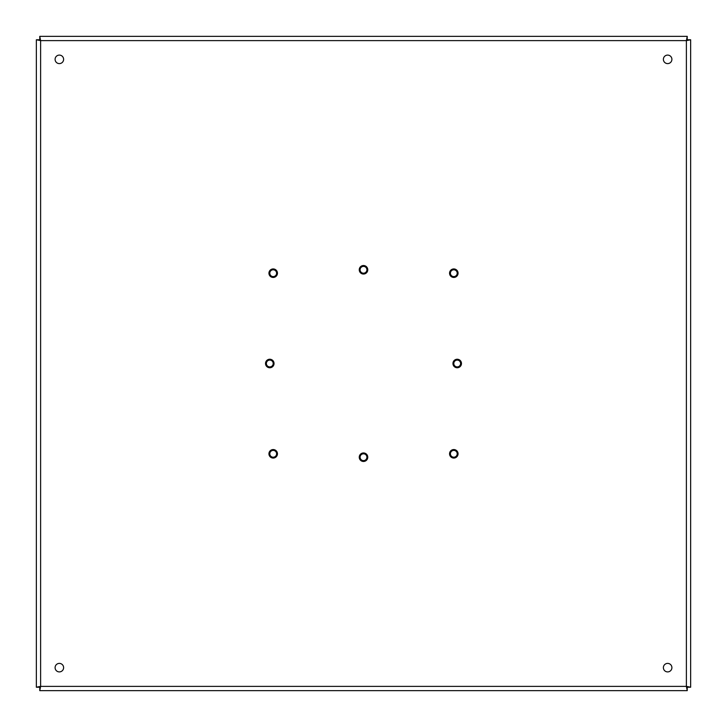 <?xml version="1.0" encoding="UTF-8"?>
<svg xmlns="http://www.w3.org/2000/svg" width="727" height="727" viewBox="0 0 727 727"><rect width="100%" height="100%" fill="white"/><g stroke="black" fill="none" stroke-linecap="round" stroke-linejoin="round"><path stroke-width="1.09" d="M36.35 687.224L39.758 687.224L40.612 686.388L686.388 686.388L686.388 40.612L40.612 40.612L40.612 686.388L36.35 687.224L36.35 39.776L40.612 40.612L39.776 36.35L687.224 36.35L686.388 40.612L690.65 39.776L690.65 687.224L686.388 686.388L687.224 690.65L39.776 690.65L40.612 686.388L39.776 687.242L39.776 690.65M690.65 687.224L687.242 687.224L686.388 686.388L687.224 687.242L687.224 690.65M687.224 36.35L687.224 39.758L686.388 40.612L687.242 39.776L690.65 39.776M39.776 36.35L39.776 39.758L40.612 40.612L39.758 39.776L36.35 39.776M671.902 59.35A4.262 4.262 0 0 1 665.514 63.04A4.262 4.262 0 0 1 665.514 55.661A4.262 4.262 0 0 1 671.902 59.35M63.612 59.35A4.262 4.262 0 0 1 57.224 63.04A4.262 4.262 0 0 1 57.224 55.661A4.262 4.262 0 0 1 63.612 59.35M63.612 667.65A4.262 4.262 0 0 1 57.224 671.339A4.262 4.262 0 0 1 57.224 663.96A4.262 4.262 0 0 1 63.612 667.65M671.902 667.65A4.262 4.262 0 0 1 665.514 671.339A4.262 4.262 0 0 1 665.514 663.96A4.262 4.262 0 0 1 671.902 667.65M277.45 273.198A4.262 4.262 0 0 1 271.062 276.878A4.262 4.262 0 0 1 271.062 269.508A4.262 4.262 0 0 1 277.45 273.198M458.065 273.198A4.262 4.262 0 0 1 451.676 276.878A4.262 4.262 0 0 1 451.676 269.508A4.262 4.262 0 0 1 458.065 273.198M277.45 453.812A4.262 4.262 0 0 1 271.062 457.492A4.262 4.262 0 0 1 271.062 450.122A4.262 4.262 0 0 1 277.45 453.812M458.065 453.812A4.262 4.262 0 0 1 451.676 457.492A4.262 4.262 0 0 1 451.676 450.122A4.262 4.262 0 0 1 458.065 453.812M367.762 269.79A4.262 4.262 0 0 1 361.374 273.47A4.262 4.262 0 0 1 361.374 266.1A4.262 4.262 0 0 1 367.762 269.79M461.472 363.5A4.262 4.262 0 0 1 455.084 367.19A4.262 4.262 0 0 1 455.084 359.81A4.262 4.262 0 0 1 461.472 363.5M367.762 457.21A4.262 4.262 0 0 1 361.374 460.9A4.262 4.262 0 0 1 361.374 453.53A4.262 4.262 0 0 1 367.762 457.21M274.043 363.5A4.262 4.262 0 0 1 267.654 367.19A4.262 4.262 0 0 1 267.654 359.81A4.262 4.262 0 0 1 274.043 363.5M457.21 273.198A3.408 3.408 0 0 1 452.103 276.142A3.408 3.408 0 0 1 452.103 270.244A3.408 3.408 0 0 1 457.21 273.198M457.501 273.198A3.699 3.699 0 0 0 451.958 269.99A3.699 3.699 0 0 0 451.958 276.396A3.699 3.699 0 0 0 457.501 273.198M453.802 277.241A4.044 4.044 0 0 0 457.31 271.171A4.044 4.044 0 0 0 450.304 271.171A4.044 4.044 0 0 0 453.802 277.241A4.044 4.044 0 0 1 450.304 271.171A4.044 4.044 0 0 1 457.31 271.171A4.044 4.044 0 0 1 453.802 277.241M457.21 453.812A3.408 3.408 0 0 1 452.103 456.756A3.408 3.408 0 0 1 452.103 450.858A3.408 3.408 0 0 1 457.21 453.812M457.501 453.812A3.699 3.699 0 0 0 451.958 450.604A3.699 3.699 0 0 0 451.958 457.01A3.699 3.699 0 0 0 457.501 453.812M453.802 457.856A4.044 4.044 0 0 0 457.31 451.785A4.044 4.044 0 0 0 450.304 451.785A4.044 4.044 0 0 0 453.802 457.856A4.044 4.044 0 0 1 450.304 451.785A4.044 4.044 0 0 1 457.31 451.785A4.044 4.044 0 0 1 453.802 457.856M276.605 273.198A3.408 3.408 0 0 1 271.489 276.142A3.408 3.408 0 0 1 271.489 270.244A3.408 3.408 0 0 1 276.605 273.198M276.887 273.198A3.699 3.699 0 0 0 271.344 269.99A3.699 3.699 0 0 0 271.344 276.396A3.699 3.699 0 0 0 276.887 273.198M273.198 277.241A4.044 4.044 0 0 0 276.696 271.171A4.044 4.044 0 0 0 269.69 271.171A4.044 4.044 0 0 0 273.198 277.241A4.044 4.044 0 0 1 269.69 271.171A4.044 4.044 0 0 1 276.696 271.171A4.044 4.044 0 0 1 273.198 277.241M276.605 453.812A3.408 3.408 0 0 1 271.489 456.756A3.408 3.408 0 0 1 271.489 450.858A3.408 3.408 0 0 1 276.605 453.812M276.887 453.812A3.699 3.699 0 0 0 271.344 450.604A3.699 3.699 0 0 0 271.344 457.01A3.699 3.699 0 0 0 276.887 453.812M273.198 457.856A4.044 4.044 0 0 0 276.696 451.785A4.044 4.044 0 0 0 269.69 451.785A4.044 4.044 0 0 0 273.198 457.856A4.044 4.044 0 0 1 269.69 451.785A4.044 4.044 0 0 1 276.696 451.785A4.044 4.044 0 0 1 273.198 457.856M366.908 269.79A3.408 3.408 0 0 1 361.792 272.734A3.408 3.408 0 0 1 361.792 266.836A3.408 3.408 0 0 1 366.908 269.79M367.199 269.79A3.699 3.699 0 0 0 361.655 266.582A3.699 3.699 0 0 0 361.655 272.988A3.699 3.699 0 0 0 367.199 269.79M363.5 273.834A4.044 4.044 0 0 0 367.008 267.763A4.044 4.044 0 0 0 359.992 267.763A4.044 4.044 0 0 0 363.5 273.834A4.044 4.044 0 0 1 359.992 267.763A4.044 4.044 0 0 1 367.008 267.763A4.044 4.044 0 0 1 363.5 273.834M460.618 363.5A3.408 3.408 0 0 1 455.511 366.453A3.408 3.408 0 0 1 455.511 360.547A3.408 3.408 0 0 1 460.618 363.5M460.909 363.5A3.699 3.699 0 0 0 455.366 360.301A3.699 3.699 0 0 0 455.366 366.699A3.699 3.699 0 0 0 460.909 363.5M457.21 367.544A4.044 4.044 0 0 0 460.718 361.473A4.044 4.044 0 0 0 453.712 361.473A4.044 4.044 0 0 0 457.21 367.544A4.044 4.044 0 0 1 453.712 361.473A4.044 4.044 0 0 1 460.718 361.473A4.044 4.044 0 0 1 457.21 367.544M273.198 363.5A3.408 3.408 0 0 1 268.081 366.453A3.408 3.408 0 0 1 268.081 360.547A3.408 3.408 0 0 1 273.198 363.5M273.479 363.5A3.699 3.699 0 0 0 267.936 360.301A3.699 3.699 0 0 0 267.936 366.699A3.699 3.699 0 0 0 273.479 363.5M269.79 367.544A4.044 4.044 0 0 0 273.288 361.473A4.044 4.044 0 0 0 266.282 361.473A4.044 4.044 0 0 0 269.79 367.544A4.044 4.044 0 0 1 266.282 361.473A4.044 4.044 0 0 1 273.288 361.473A4.044 4.044 0 0 1 269.79 367.544M366.908 457.21A3.408 3.408 0 0 1 361.792 460.164A3.408 3.408 0 0 1 361.792 454.266A3.408 3.408 0 0 1 366.908 457.21M367.199 457.21A3.699 3.699 0 0 0 361.655 454.012A3.699 3.699 0 0 0 361.655 460.418A3.699 3.699 0 0 0 367.199 457.21M363.5 461.263A4.044 4.044 0 0 0 367.008 455.193A4.044 4.044 0 0 0 359.992 455.193A4.044 4.044 0 0 0 363.5 461.263A4.044 4.044 0 0 1 359.992 455.193A4.044 4.044 0 0 1 367.008 455.193A4.044 4.044 0 0 1 363.5 461.263M453.802 276.951A3.762 3.762 0 0 1 450.549 271.316A3.762 3.762 0 0 1 457.065 271.316A3.762 3.762 0 0 1 453.802 276.951M453.802 457.565A3.762 3.762 0 0 1 450.549 451.93A3.762 3.762 0 0 1 457.065 451.93A3.762 3.762 0 0 1 453.802 457.565M273.198 276.951A3.762 3.762 0 0 1 269.935 271.316A3.762 3.762 0 0 1 276.451 271.316A3.762 3.762 0 0 1 273.198 276.951M273.198 457.565A3.762 3.762 0 0 1 269.935 451.93A3.762 3.762 0 0 1 276.451 451.93A3.762 3.762 0 0 1 273.198 457.565M363.5 273.543A3.762 3.762 0 0 1 360.247 267.909A3.762 3.762 0 0 1 366.753 267.909A3.762 3.762 0 0 1 363.5 273.543M457.21 367.262A3.762 3.762 0 0 1 453.957 361.619A3.762 3.762 0 0 1 460.473 361.619A3.762 3.762 0 0 1 457.21 367.262M269.79 367.262A3.762 3.762 0 0 1 266.527 361.619A3.762 3.762 0 0 1 273.043 361.619A3.762 3.762 0 0 1 269.79 367.262M363.5 460.973A3.762 3.762 0 0 1 360.247 455.338A3.762 3.762 0 0 1 366.753 455.338A3.762 3.762 0 0 1 363.5 460.973"/></g></svg>
